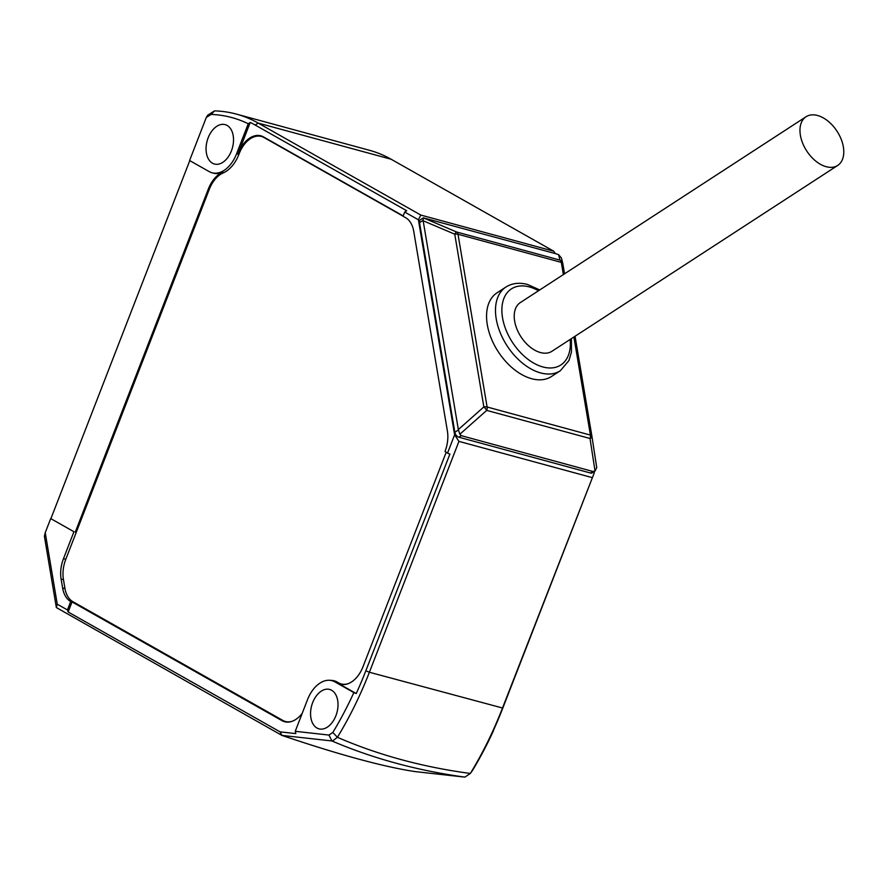 <?xml version="1.0" encoding="UTF-8"?>
<svg xmlns="http://www.w3.org/2000/svg" width="888" height="888" viewBox="0 0 888 888"><rect width="100%" height="100%" fill="white"/><g stroke="black" fill="none" stroke-linecap="round" stroke-linejoin="round"><path stroke-width="1.33" d="M817.559 115.496A29.038 18.082 -123 0 1 841.08 138.994A29.038 18.082 -123 0 1 837.706 165.434A29.038 18.082 -123 0 1 806.715 150.949A29.038 18.082 -123 0 1 806.038 116.75A29.038 18.082 -123 0 1 817.559 115.496M55.678 603.54L44.4 536.241L45.233 532.689L57.254 604.184L56.355 607.559L55.678 603.54M57.254 604.184L67.444 609.945L68.143 611.987L280.053 731.856L281.962 735.431L56.355 607.559M280.053 731.856L295.837 733.61L295.238 731.312L328.949 735.064L331.923 740.958L281.951 735.408C339.138 754.733 383.461 766.788 414.907 771.572M302.209 713.319A27.228 17.471 105.2 0 1 284.593 721.733A27.228 17.471 105.2 0 1 281.973 720.645L287.401 722.133M68.143 611.987L72.05 601.92L281.973 720.645M67.444 609.945L70.707 601.553L74.459 602.575M70.707 601.553A27.228 17.471 105.2 0 1 62.615 587.978L61.105 579.065A27.228 17.471 105.2 0 1 63.481 558.685L73.937 531.723L50.705 518.581L45.233 532.689M73.937 531.723L50.705 518.581M189.777 160.617L51.016 518.359M209.302 189.288L208.347 189.022L75.28 532.09M208.347 189.022A27.228 17.471 105.2 0 1 222.544 172.305A29.493 18.926 105.2 0 1 213.398 173.149L212.054 172.783A29.493 18.926 -74.8 0 0 236.574 153.813L248.24 123.754A220.812 141.725 -74.8 0 0 211.111 114.43L206.282 117.493L189.588 160.517L209.213 171.617A29.493 18.926 -74.8 0 0 212.054 172.783M292.64 721.112A26.773 17.183 105.2 0 1 285.381 721.478A26.773 17.183 105.2 0 1 282.806 720.412L72.883 601.676A26.773 17.183 105.2 0 1 64.924 588.333L63.425 579.42A26.773 17.183 105.2 0 1 65.756 559.385L209.279 189.355A26.773 17.183 105.2 0 1 223.232 172.905A29.948 19.225 -74.8 0 0 238.85 154.512L239.172 153.668A26.773 17.183 105.2 0 1 261.427 136.452A26.773 17.183 105.2 0 1 264.002 137.518L403.108 216.195M348.44 683.571A26.773 17.183 105.2 0 1 341.181 683.938A26.773 17.183 105.2 0 1 338.606 682.872L337.052 681.995A29.948 19.225 -74.8 0 0 334.166 680.807A29.948 19.225 -74.8 0 0 330.447 680.375M211.111 114.43L214.53 110.878L207.737 115.185L206.282 117.493M227.117 125.441A20.413 13.109 -74.8 0 0 225.152 124.631A20.413 13.109 -74.8 0 0 207.148 140.892A20.413 13.109 -74.8 0 0 214.43 164.025A20.413 13.109 -74.8 0 0 231.968 149.351A20.413 13.109 -74.8 0 0 227.117 125.441M414.874 771.561L464.879 777.122C417.349 770.562 373.171 758.574 332.334 741.136L337.407 737.295C378.188 755.011 422.51 767.066 470.351 773.459L472.505 770.44A279.043 179.099 105.2 0 0 493.528 730.591L493.362 730.502M331.624 690.265A20.413 13.109 -74.8 0 0 329.648 689.443A20.413 13.109 -74.8 0 0 311.644 705.716A20.413 13.109 -74.8 0 0 318.936 728.848A20.413 13.109 -74.8 0 0 336.463 714.174A20.413 13.109 -74.8 0 0 331.624 690.265M328.949 735.064L332.834 732.456A279.043 179.099 -74.8 0 0 353.857 692.607L334.876 681.862A29.493 18.926 -74.8 0 0 332.034 680.696A29.493 18.926 -74.8 0 0 307.514 699.655L295.238 731.312M214.53 110.878A225.352 144.633 105.2 0 1 236.463 114.119A225.352 144.633 105.2 0 1 258.186 123.088L420.812 215.063L418.403 219.802L404.706 212.054L406.704 210.745L255.189 125.053A222.622 142.89 -74.8 0 0 250.227 122.433L248.24 123.754M250.227 122.433L238.239 153.347A27.228 17.471 105.2 0 1 260.872 135.831A27.228 17.471 105.2 0 1 263.503 136.918L403.208 215.928M464.868 777.122L470.351 773.448A283.572 182.007 -74.8 0 0 502.342 708.413L594.294 472.793L594.105 471.639M594.294 472.793L502.808 708.08A280.852 180.264 105.2 0 1 493.217 730.813L493.528 730.591M332.834 732.456L337.407 737.284A283.572 182.007 105.2 0 0 369.386 672.249L502.808 708.08M353.857 692.607L356.232 693.55A280.852 180.264 -74.8 0 0 365.823 670.817L449.894 454.079L447.519 453.135L454.623 434.798L458.941 441.369L369.386 672.249L365.823 670.817M446.153 452.358L363.026 666.677A27.228 17.471 105.2 0 1 340.393 684.193A27.228 17.471 105.2 0 1 337.762 683.105L356.232 693.55M555.311 253.579L553.768 251.226L391.142 159.241A225.352 144.633 -74.8 0 0 369.419 150.283L236.463 114.119M404.706 212.054L403.074 216.261L405.638 217.704A27.228 17.471 105.2 0 1 413.73 231.28L447.397 431.069A27.228 17.471 105.2 0 1 445.021 451.448L447.519 453.135M553.768 251.226L420.812 215.063M591.885 477.533L458.941 441.369M454.623 434.798L418.403 219.802M595.171 470.94L592.285 472.816A4.54 2.819 -123 0 1 590.487 473.015L458.874 437.218A4.54 2.819 -123 0 1 454.845 432.301L419.536 222.666A4.54 2.819 -123 0 1 420.413 219.78L423.299 217.904M590.487 473.015L592.873 471.461L461.261 435.664L458.874 437.218M459.829 434.254L458.352 429.559L483.86 406.915A4.54 1.221 48.4 0 1 486.713 410.389L459.829 434.254L461.261 435.664M596.725 467.61L595.027 471.029L590.02 438.494A4.54 2.142 -8.8 0 0 591.919 436.308L596.725 467.61M592.873 471.461L595.027 471.029M458.352 429.559L423.088 220.357L423.365 217.86L456.654 232.012L559.973 260.106L558.574 254.634L556.21 253.824L423.365 217.86M558.574 254.634L561.416 257.986M563.369 274.57L561.316 262.371L458.008 234.266A4.54 2.031 -9.6 0 0 454.756 234.188L483.86 406.915A4.54 2.031 -9.6 0 1 487.101 406.993L590.42 435.098A4.54 2.031 -9.6 0 1 591.919 436.308L575.058 336.252M561.316 262.371A4.54 2.031 -9.6 0 1 562.814 263.581A4.54 4.484 165.7 0 0 559.973 260.106A4.54 2.908 -74.8 0 1 561.316 262.371M497.003 292.84A49.906 31.069 57 0 0 498.168 351.626A49.906 31.069 57 0 0 551.426 376.523L560.35 370.718A49.906 31.069 -123 0 1 507.092 345.821A49.906 31.069 -123 0 1 505.927 287.035L497.003 292.84M806.038 116.75L520.29 302.597A29.038 18.082 57 0 0 520.967 336.796A29.038 18.082 57 0 0 551.948 351.282L837.706 165.434M222.544 172.305L223.809 172.649M238.872 154.445L236.574 153.813M338.639 682.883L334.876 681.862M62.615 587.978L64.979 588.622M63.47 579.709L61.105 579.065M63.481 558.685L65.779 559.307M264.002 137.518L265.079 137.807M239.194 153.602L238.239 153.347M337.762 683.105L343.201 684.581M255.189 125.053L258.186 123.088L391.142 159.241M454.845 432.301L458.408 429.992M423.088 220.357L419.536 222.666M573.892 337.007L590.42 435.098A4.54 2.908 -74.8 0 1 590.02 438.494L486.713 410.389A4.54 2.908 -74.8 0 0 487.101 406.993L458.008 234.266A4.54 2.908 -74.8 0 0 456.654 232.012A4.54 1.121 -67 0 0 454.756 234.188L423.176 220.768M561.405 257.953L562.737 263.192A4.54 4.54 0 0 1 562.814 263.57L564.546 273.815M538.483 290.764A45.377 28.25 57 0 0 529.381 286.935A45.377 28.25 57 0 0 502.364 316.672A45.377 28.25 57 0 0 540.936 366.367A45.377 28.25 57 0 0 570.14 339.449M337.274 682.117L332.034 680.696M285.381 721.478L287.779 722.133M341.181 683.938L343.578 684.581M261.427 136.452L263.847 137.107M596.681 467.255L591.919 436.341A4.54 4.54 0 0 0 591.919 436.297M539.738 289.943L527.594 284.493C519.391 282.295 512.176 283.139 505.927 287.035M560.35 370.718L568.953 360.517L571.428 352.192L571.406 338.628"/></g></svg>
